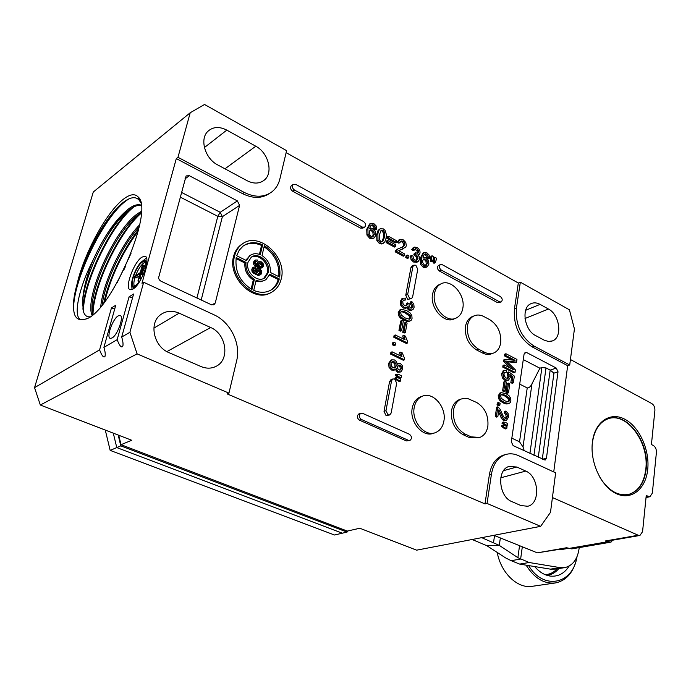 <?xml version="1.0" encoding="UTF-8"?>
<svg xmlns="http://www.w3.org/2000/svg" width="691" height="691" viewBox="0 0 691 691"><rect width="100%" height="100%" fill="white"/><g stroke="black" fill="none" stroke-linecap="round" stroke-linejoin="round"><path stroke-width="1.04" d="M411.335 298.667L407.699 299.367L405.747 295.29L410.938 267.59L411.896 266.104L413.831 265.171L415.827 265.232L417.744 269.283L412.622 296.975L411.586 298.555L409.642 298.486L407.69 294.401L412.873 266.666L413.831 265.171M553.733 471.944L567.665 365.677L569.721 364.995L574.428 328.942L569.419 309.81L520.332 282.178L516.419 308.177C515.382 324.908 521.273 337.545 534.108 346.113L569.721 364.995M505.078 454.695L503.281 455.179C495.844 457.96 491.223 464.421 489.409 474.562L484.978 503.903L227.14 393.896L228.946 393.127L137.086 353.861L129.917 332.276L121.685 337.053C122.998 341.25 123.352 344.377 122.73 346.416C121.331 347.97 119.474 345.725 117.15 339.687L129.062 296.862L133.605 293.995L121.685 337.053M228.946 393.127L236.676 360.624C241.064 343.608 230.397 322.041 213.856 314.725L143.65 282.256L141.983 283.319L176.3 158.584L242.515 193.627C252.82 198.697 261.837 198.628 269.576 193.411M534.108 346.113L532.07 346.839C519.252 338.296 513.361 325.677 514.415 308.981L518.328 283.034L286.134 152.642M532.07 346.839L567.665 365.677M439.925 284.355L438.569 284.968C435.425 286.774 433.43 289.849 432.583 294.202C429.543 307.884 444.598 324.545 454.505 318.715L455.179 318.439M421.553 396.522L420.085 397.031C415.947 398.949 413.339 402.637 412.242 408.096C409.219 421.916 423.013 437.99 433.559 433.197L434.19 432.998M473.059 316.305L471.823 316.806C468.463 318.56 466.356 321.764 465.501 326.411C464.706 336.837 468.42 344.688 476.635 349.983L482.577 353.015C485.92 354.664 489.055 354.872 491.992 353.628L492.847 353.308M460.474 399.268L459.187 399.7C455.11 401.514 452.553 405.159 451.517 410.635C450.662 421.579 454.488 429.577 462.987 434.639L469.137 437.463L478.613 437.792M507.211 361.739L515.339 362.542L516.557 362.11L506.546 361.099L515.408 369.91L515.054 372.328L513.828 372.743L502.754 367.111L503.022 365.375L504.24 364.952L513.508 369.685L504.836 360.996L503.618 361.428L503.869 359.812L505.086 359.372L515.071 360.305L505.674 355.459L504.465 355.891L504.724 354.172L505.942 353.732L516.954 359.432L516.557 362.11M512.567 360.071L504.465 355.891M503.618 361.428L510.165 367.975M503.592 370.67L501.562 373.632L502.374 377.917L504.827 380.309L508.205 380.24M510.321 376.172L511.616 377.182L510.813 382.624L512.109 383.272L513.335 382.866L512.031 382.218L510.813 382.624M512.031 382.218L512.843 376.768L509.975 374.531L510.286 377.459L508.481 380.145L506.045 379.903L503.592 377.502L502.78 373.218L504.093 370.592L506.555 370.402L506.408 372.224L504.698 372.328L503.912 373.788L504.344 376.215L506.192 378.055L508.161 378.167L509.155 376.405L508.446 373.373L508.852 371.888L507.635 372.311L507.229 373.796L507.928 376.82L507.22 378.374M504.482 372.501L506.408 372.224M505.967 392.6L507.324 383.531L508.55 383.125L509.82 383.764L508.472 392.834L507.246 393.239L505.967 392.6L507.194 392.203L508.55 383.125M502.573 390.925L503.946 381.838L505.164 381.432L506.443 382.071L505.078 391.158L503.86 391.555L502.573 390.925L503.799 390.519L505.164 381.432M500.224 392.946L498.22 395.641L498.496 398.482L500.154 400.91L503.273 402.974L505.967 403.959L507.92 403.846M497.019 404.909L497.313 402.957L498.539 402.568L500.12 403.337L499.826 405.289L498.6 405.677L497.019 404.909L498.237 404.52L498.539 402.568M505.907 411.041L508.118 413.564L508.481 417.139L506.589 420.171L504.715 419.998L503.437 419.022L498.867 409.841L497.831 416.725L496.604 417.096L495.257 416.457L496.665 407.198L497.891 406.809L500.163 409.331L503.463 416.647L505.009 418.245L506.494 418.176L507.349 416.552L507.047 414.28L505.501 412.734L505.907 411.041L504.68 411.421L504.275 413.106L505.812 414.66L506.114 416.923L505.449 418.4M498.557 411.914L502.202 419.394L503.48 420.37L506.356 420.24M502.055 423.419L502.21 422.365L503.445 422.002L505.665 422.546L507.505 423.428L507.211 425.388L505.976 425.751L502.055 423.419L503.29 423.056L503.445 422.002M501.588 426.572L501.735 425.535L502.97 425.172L505.19 425.725L507.03 426.606L506.745 428.567L505.51 428.93L501.588 426.572L502.815 426.209L502.97 425.172M391.141 379.601L389.594 381.51L384.006 411.344L386.036 415.524L389.499 415.006M359.078 413.883L358.784 413.987C356.686 415.991 356.91 418.055 359.458 420.163L406.377 440.927L409.754 440.461M438.621 265.404L438.396 265.517C436.867 267.262 437.178 269.084 439.329 270.984L497.58 302.667L501.018 302.027M291.688 185.413L291.369 185.62C289.961 187.529 290.401 189.403 292.69 191.234L360.538 228.125L362.792 228.151L364.399 227.27M402.309 298.529L400.288 301.328L400.78 305.31L403.294 308.074L405.859 308.221M406.999 307.711L408.977 310.242L410.661 310.535L412.216 309.922M411.698 301.406L413.779 304.049L414.108 307.262L413.278 309.153L411.827 310.026L410.143 309.723L408.778 308.488L408.001 306.502L406.584 307.892L404.46 307.555L401.946 304.791L401.454 300.801L403.008 298.227L405.79 298.149L405.669 299.972L403.656 299.989L402.715 301.466L403.078 303.91L404.771 305.707L406.636 305.819L407.75 302.891L409.046 303.772L409.115 306.286L410.506 307.97L412 308.031L412.855 306.666L412.613 304.705L411.11 302.978L411.698 301.406L410.523 301.924L409.936 303.504L411.447 305.223L411.257 308.195M407.75 302.891L406.584 303.409L405.919 306.001M403.233 300.326L405.669 299.972M400.046 309.87L398.206 312.41L398.457 315.355L400.262 317.955L406.697 321.436L410.212 320.892M405.358 332.544L404.183 333.027L402.749 332.319L404.503 322.913L405.677 322.412L407.094 323.138L405.358 332.544L403.924 331.827L402.749 332.319M401.557 330.644L400.391 331.136L398.957 330.419L400.72 321.004L401.886 320.494L403.319 321.22L401.557 330.644L400.124 329.918L398.957 330.419M407.535 342.978L406.36 343.462L393.758 337.217L394.095 335.455L395.261 334.962L405.09 339.842L403.898 335.403L405.375 336.146L407.742 341.846L407.535 342.978L394.932 336.733L393.758 337.217M403.898 335.403L402.723 335.895L403.423 339.013M392.333 344.774L392.721 342.753L393.887 342.261L395.658 343.133L395.278 345.163L394.103 345.638L392.333 344.774L393.507 344.291L393.887 342.261M404.442 359.786L403.268 360.244L390.579 354.086L390.916 352.298L392.082 351.823L401.989 356.651L400.78 352.177L402.274 352.911L404.658 358.638L404.442 359.786L391.745 353.619L390.579 354.086M400.78 352.177L399.605 352.652L400.322 355.839M390.959 360.141L388.592 363.362L389.042 367.396L391.547 370.048L394.017 370.186M395.459 369.581L397.463 372.216L400.599 371.983M398.301 363.233L397.204 363.656L400.253 363.345L402.352 365.608L402.732 369.098L400.944 371.853L398.647 371.767L397.204 370.488L396.504 368.389L394.889 369.849L392.721 369.59L390.216 366.938L389.759 362.905L391.711 359.847L394.57 359.959L396.504 361.678L397.265 364.287L398.318 363.224M395.485 375.671L395.693 374.565L396.867 374.116L399.381 374.772L401.454 375.757L401.074 377.804L399.89 378.253L395.485 375.671L396.669 375.222L396.867 374.116M394.872 378.97L395.079 377.882L396.254 377.441L398.767 378.098L400.84 379.083L400.46 381.13L399.277 381.57L394.872 378.97L396.055 378.521L396.254 377.441M369.573 224.014L366.748 229.231L366.93 235.061L369.806 238.352L371.974 238.861L373.848 238.075M375.273 228.401L374.971 226.631L373.572 225.059L372.173 224.791L371.067 225.396L372.432 225.672L373.84 227.253L374.133 229.015L375.705 229.723L376.837 229.118L375.273 228.401L374.133 229.015M379.523 229.187L377.986 230.621L376.742 234.292L376.863 240.589L379.445 243.569L381.89 244.001L383.263 243.318M387.003 238.447L387.314 236.875L388.454 236.279L396.651 240.77L396.349 242.334L395.2 242.93L387.003 238.447L388.143 237.851L388.454 236.279M386.183 242.619L386.485 241.038L387.634 240.442L395.848 244.925L395.546 246.497L394.397 247.084L386.183 242.619L387.323 242.023L387.634 240.442M399.009 250.488L403.466 248.708M398.966 239.932L397.308 242.161L398.828 243.189L399.977 242.601L398.457 241.565L397.308 242.161M400.469 241.401L401.765 241.772L403.294 243.37L403.622 245.4L402.309 247.188M397.938 248.915L395.528 250.712L395.131 251.8L403.285 256.214L404.434 255.635L396.28 251.213L395.131 251.8M408.614 257.898L407.457 258.469L405.747 257.544L406.109 255.627L407.258 255.057L408.968 255.99L408.614 257.898L406.895 256.974L405.747 257.544M411.49 255.48L413.028 256.076L413.512 258.607L414.902 260.049L416.958 260.127L417.934 258.564L417.614 256.301L414.971 254.236L415.412 252.854L417.874 253.234L418.539 252.085L418.262 250.272L416.949 248.881L415.395 248.7L414.306 250.125L412.873 249.01L414.6 247.102L417.174 247.499L418.901 248.976L419.929 250.971L420.05 252.958L419.333 254.331L417.874 254.798L419.325 256.871L419.515 259.384L418.09 261.63L414.635 261.431L412.173 258.918L411.49 255.48L410.333 256.059L411.015 259.488L413.477 262.001L416.828 262.252M413.322 247.724L411.715 249.589L413.149 250.703L414.306 250.125M414.799 249.166L417.105 250.842L417.105 253.416M415.412 252.854L414.255 253.433L413.814 254.806L416.457 256.871L416.777 259.125L416.198 260.369M423.039 253.087L420.188 258.365L420.413 264.057L423.151 267.218L425.19 267.676L426.9 266.994M424.386 254.504L426.822 256.292L427.124 258.011L428.601 258.684L429.767 258.123L428.282 257.449L427.124 258.011M432.54 261.258L431.374 261.811L430.476 261.328L430.942 256.335L432.1 255.774L433.767 256.681L433.369 258.892L432.54 261.258L431.642 260.766L430.476 261.328M435.2 262.718L434.034 263.271L433.162 262.796L433.628 257.812L434.794 257.251L436.444 258.158L436.056 260.36L435.2 262.718L434.328 262.235L433.162 262.796M242.826 243.664L240.77 245.011C237.22 247.749 234.828 251.541 233.584 256.378C227.201 277.773 254.461 303.591 271.002 292.457M214.193 304.601L211.386 304.748L160.943 281.194L159.353 279.898L158.515 278.015L186.112 175.92L189.317 175.704L237.393 200.908L239.587 205.391L215.246 303.021L213.744 304.852M524.089 354.06L511.305 441.756L513.137 445.626L545.121 460.102L546.443 458.219L558.017 371.793L556.29 368.078L526.628 352.531L525.169 352.419L524.089 354.06M487.051 503.445L491.474 474.035C493.288 463.877 497.917 457.407 505.346 454.618C509.613 453.261 513.983 453.598 518.466 455.628L555.65 472.825L550.485 512.359L540.63 526.343L487.051 503.445L484.978 503.903M544.093 340.119L535.611 335.567C524.365 330.229 520.988 307.858 530.757 303.764C533.633 302.382 536.743 302.589 540.068 304.377L548.438 309.032C559.822 314.673 562.724 337.528 552.411 340.922L548.378 341.475L544.093 340.11M518.328 283.034L520.332 282.178M242.515 193.627L244.277 192.444C255.031 197.712 264.316 197.453 272.133 191.666C276.003 188.505 278.585 184.255 279.89 178.9L286.61 150.655L204.527 104.471L190.206 112.754L177.976 157.289L176.3 158.584M118.748 435.261L121.029 444.702L131.722 440.262L40.328 405.012L34.55 387.642L93.276 192.02L190.206 112.754M540.63 526.343L416.63 550.166L359.804 528.244L347.297 531.077L121.029 444.702M40.328 405.012L137.086 353.861M34.55 387.642L99.59 349.879L111.45 307.961L115.768 305.241L103.9 347.374C105.196 351.494 105.55 354.543 104.954 356.504C103.624 357.955 101.836 355.744 99.59 349.879M103.9 347.374L117.15 339.687M143.65 282.256L129.917 332.276M118.213 315.873C112.616 318.845 105.922 338.02 110.387 338.391L112.028 337.985C117.625 335.187 124.44 315.692 119.94 315.416L118.213 315.873M141.957 257.13C133.648 262.096 124.017 289.166 130.4 289.745L133.113 288.976C141.413 284.381 151.32 256.629 144.851 256.249L141.957 257.13M123.542 199.103C130.167 194.041 135.108 193.411 138.39 197.194C154.603 211.083 109.964 313.99 85.373 319.164L80.761 319.683C77.988 319.527 75.941 317.851 74.619 314.655C73.496 311.088 73.203 306.277 73.747 300.205L78.109 279.786C86.332 249.166 107.58 211.092 123.542 199.103M114.732 308.92L111.45 307.961M244.277 192.444L177.976 157.289M261.898 181.681L263.85 180.446C259.125 183.823 253.571 183.927 247.188 180.748L217.743 164.942C205.132 158.697 199.388 139.262 207.818 131.394C212.958 126.712 219.289 126.289 226.803 130.115L255.782 146.224L224.964 168.82M263.85 180.446C273.653 173.562 268.756 152.901 255.774 146.233M200.969 366.532L168.906 352.6C153.92 346.796 148.643 323.345 160.372 314.88C165.9 310.786 172.171 310.216 179.168 313.17L210.669 327.517C226.268 333.874 230.146 359.311 216.456 366.144C211.705 368.683 206.54 368.813 200.969 366.524M132.534 297.856L129.062 296.862M132.016 289.546L131.722 284.77M142.182 261.397L146.492 257.959M146.855 261.388L145.438 260.749M136.524 285.815L133.285 287.231C128.163 286.782 135.877 265.085 142.527 261.155L144.834 260.464L146.44 264.748M144.946 270.241C146.319 265.111 146.121 262.2 144.367 261.535L142.251 262.165C136.127 265.776 129.027 285.746 133.743 286.16L135.764 285.59L139.729 281.341M135.6 275.649C138.01 269.533 140.765 265.292 143.858 262.925L145.343 262.286M134.399 286.169C133.536 284.545 133.726 281.66 134.97 277.514M139.375 275.821L136.023 277.998L134.417 277.255L134.693 276.245L140.264 272.6L142.303 265.223L142.83 264.878L144.445 265.638L144.246 266.363M140.86 278.628L140.437 280.157M143.573 266.044L139.807 278.136L143.046 266.398L143.573 266.044L145.196 266.812L144.816 268.168M142.916 275.087L142.726 275.752M142.83 264.878L138.45 280.693L137.932 281.03L139.979 273.619L134.417 277.255M138.45 280.693L139.755 281.297M137.932 281.03L139.452 281.738M139.807 278.136L141.206 278.784M140.333 277.799L141.456 278.318M141.862 274.595L144.151 267.858L141.862 274.595L143.011 275.13M142.389 274.258L143.227 274.647M144.151 267.858L145.404 268.445M80.761 319.683C72.857 316.772 78.644 288.147 93.017 260.257C86.099 277.532 82.626 291.939 82.6 303.47L83.715 312.358C84.924 315.562 86.98 317.057 89.882 316.832M140.731 202.757L139.452 200.528C136.421 196.754 131.903 196.762 125.892 200.545L124.674 201.357C108.591 212.362 86.988 249.468 78.109 279.786M141.24 213.174C118.446 232.651 92.853 288.164 93.035 314.457M133.976 206.816C110.569 225.154 82.652 285.193 83.481 311.676M129.277 198.732C103.054 213.519 67.303 292.846 74.619 314.655M139.642 224.791C121.011 243.759 102.717 283.949 100.739 306.718M141.327 211.368L138.882 212.854C114.749 227.659 84.069 298.063 92.067 315.243M141.111 205.141L140.351 204.899C137.293 204.208 133.657 205.313 129.45 208.216C122.143 213.934 114.62 223.478 106.863 236.832C93.199 258.935 82.868 287.655 82.6 303.47M93.017 260.257C104.211 235.64 116.356 218.296 129.45 208.216M141.284 212.336C118.861 230.993 93.173 285.521 92.49 312.678M131.212 208.406C108.841 228.013 83.473 282.688 82.929 309.24M124.155 201.729C102.95 218.658 76.96 271.114 73.747 300.205M141.145 205.4C138.364 204.916 135.073 205.901 131.299 208.354C123.413 213.744 115.276 223.236 106.863 236.832M92.888 314.578C86.461 295.739 115.993 228.591 140.048 213.433L141.266 212.655M131.005 253.476L117.133 282.766M138.243 231.019C122.082 253.061 110.897 276.668 104.695 301.837M520.945 505.57L511.893 501.631C498.729 496.786 496.518 469.811 508.913 466.485L516.833 467.012L525.773 471.081C539.092 476.289 540.673 503.912 527.656 506.253L520.945 505.562M120.795 445.85L116.77 447.578L342.304 533.193L116.77 447.578L113.289 433.153L116.77 447.578L110.171 450.394L334.496 535.007L347.046 532.096L120.795 445.85L118.178 435.045M105.274 430.061L110.171 450.394M138.597 229.559C123.05 249.062 108.565 280.105 103.805 302.986M102.173 305.016C104.885 282.274 122.238 245.305 139.159 227.097M123.732 270.164L125.391 266.657M570.438 359.519L651.786 403.553C653.945 405.03 654.982 407.31 654.895 410.394L651.423 444.538L653.263 445.47C655.448 446.896 656.502 449.193 656.415 452.346L652.347 493.106L649.92 496.725L646.232 495.62L642.57 531.638L639.944 535.456L638.242 535.249L552.42 497.546M592.412 442.154C589.829 462.339 601.291 486.861 616.355 493.668C631.393 500.776 645.869 489.012 647.735 469.327C649.816 449.737 639.201 426.546 624.629 419.135C610.101 411.439 594.77 421.864 592.412 442.154M493.875 535.326L537.313 552.843L567.346 548.075M481.731 537.658L499.282 545.38L486.896 545.726L472.16 539.498M522.318 546.797L520.625 559.062L511.15 560.686L519.675 564.098L529.176 562.517L517.879 557.672L499.282 545.38L500.362 537.943M511.15 560.686L505.648 557.931L486.896 545.726M519.675 564.098L550.459 569.151L555.374 569.099L564.115 567.726M579.213 547.6C577.84 558.769 573.089 565.428 564.962 567.596L560.038 567.631L529.176 562.517M559.045 549.518L563.001 549.293M567.752 548.239L564.348 548.602M534.661 566.56C539.369 572.088 544.612 575.266 550.39 576.095C558.173 576.83 564.417 573.487 569.116 566.084M576.925 556.92C572.925 584.361 543.402 590.693 528.65 565.575M577.071 556.583C574.221 571.397 567.147 580.164 555.849 582.884C544.335 584.301 534.428 578.393 526.127 565.16M497.218 552.446C501.044 573.444 518.103 589.319 532.847 586.218L554.614 583.066M612.943 540.146L610.585 542.193L605.307 540.993L607 541.183L639.736 535.49M537.313 552.843L566.551 547.747L571.785 548.887L610.188 542.254M599.926 477.516C608.503 490.809 618.212 496.423 629.06 494.35C638.709 491.249 644.409 482.845 646.163 469.146C649.73 442.37 626.901 411.473 608.218 418.72C599.538 421.994 594.26 430.009 592.386 442.758L592.092 446.343M608.909 418.504C627.497 412.613 649.264 443.052 645.8 469.232C644.047 482.923 638.346 491.318 628.706 494.428L628.119 494.566M434.544 293.33C435.39 288.968 437.386 285.884 440.53 284.087C450.541 277.851 465.734 294.556 462.815 308.316C461.977 312.902 459.869 316.098 456.483 317.895C446.576 323.733 431.504 307.029 434.544 293.33M414.237 407.414C415.326 401.946 417.943 398.258 422.08 396.34C432.765 391.071 446.775 407.18 443.872 421.13C442.793 426.874 440.02 430.683 435.58 432.566C425.025 437.377 411.214 421.268 414.237 407.414M489.755 319.683C497.745 324.977 501.39 332.725 500.673 342.926C499.826 347.832 497.606 351.158 494.013 352.885C491.076 354.129 487.932 353.93 484.59 352.272L478.647 349.231C470.416 343.928 466.701 336.051 467.496 325.616C468.351 320.961 470.459 317.748 473.81 315.994C476.954 314.535 480.314 314.725 483.89 316.564L489.755 319.683M476.635 402.482C484.901 407.552 488.641 415.438 487.872 426.148C486.853 431.918 484.166 435.675 479.804 437.438L471.184 436.867L465.026 434.026C456.518 428.956 452.683 420.94 453.538 409.979C454.574 404.494 457.131 400.84 461.208 399.027L464.438 398.284L467.842 398.577L476.635 402.482M515.054 372.328L503.972 366.688L502.754 367.111M503.972 366.688L504.24 364.952M504.836 360.996L505.086 359.372M505.674 355.459L505.942 353.732M507.229 373.796L508.446 373.373M508.852 371.888L514.337 376.085L513.335 382.866M512.843 376.768L511.616 377.182M508.472 392.834L507.194 392.203M505.078 391.158L503.799 390.519M499.895 393.049L501.122 392.652L505.855 393.55L508.965 395.623L510.597 398.042L510.882 400.866L510.226 402.646L508.982 403.518L504.499 402.585L501.381 400.512L499.723 398.085L499.438 395.243L501.087 392.661L499.861 393.058M509.232 398.033L505.587 395.295L501.787 394.276L500.578 395.805L501.2 398.223L504.758 400.832L508.55 401.825L509.751 400.296L509.232 398.033L508.006 398.431L508.524 400.685L507.911 401.894M501.182 394.604L504.37 395.693L508.006 398.431M499.826 405.289L498.237 404.52M497.831 416.725L496.492 416.077L495.257 416.457M496.492 416.077L497.891 406.809M504.275 413.106L505.501 412.734M507.211 425.388L505.371 424.507L504.136 424.87M505.371 424.507L503.29 423.056M506.745 428.567L504.896 427.694L503.661 428.057M504.896 427.694L502.815 426.209M391.564 380.767L392.834 378.962L394.673 379.022L396.677 383.177L391.158 413.011L389.776 414.911L388.005 414.85L385.975 410.661L391.564 380.767L389.594 381.51M362.602 413.339L409.452 434.276C411.931 436.418 412.112 438.448 410.013 440.383L408.381 440.305L361.41 419.48C358.862 417.373 358.638 415.308 360.737 413.296L362.602 413.339M442.231 264.679L500.405 296.569C502.487 298.486 502.754 300.274 501.208 301.95L499.584 301.846L441.281 270.069C439.13 268.168 438.82 266.346 440.34 264.593L442.231 264.679M295.817 184.411L363.561 221.543C365.789 223.426 366.161 225.292 364.675 227.123L362.412 227.097L294.504 190.085C292.215 188.246 291.766 186.371 293.174 184.462L295.817 184.411M409.936 303.504L411.11 302.978M401.272 309.335L406.593 310.535L410.031 312.85L411.81 315.442L412.061 318.37L411.292 320.158L409.875 320.987L407.871 320.935L401.428 317.445L399.623 314.846L399.372 311.891L401.272 309.335M410.273 315.355L406.265 312.315L402.032 311.036L400.633 312.539L401.281 315.07L405.211 317.972L409.435 319.216L410.808 317.705L410.273 315.355L409.107 315.856L409.642 318.214L409.115 319.268M401.143 311.511L405.09 312.824L409.107 315.856M403.924 331.827L405.677 322.412M400.124 329.918L401.886 320.494M394.932 336.733L395.261 334.962M395.278 345.163L393.507 344.291M391.745 353.619L392.082 351.823M401.203 366.532L399.959 365.202L398.465 365.107L397.48 366.619L397.731 368.588L398.992 369.918L400.435 369.987L401.454 368.51L401.203 366.532L400.02 366.99L400.279 368.959L399.709 370.126M395.883 363.509L394.215 361.799L392.859 361.54L391.676 362.153L391.046 363.544L391.365 366.023L393.049 367.742L394.941 367.837L396.219 365.962L395.883 363.509L394.708 363.967L395.045 366.42L394.19 368.009M398.016 365.435L400.02 366.99M391.832 361.998L393.041 362.265L394.708 363.967M401.074 377.804L399.001 376.82L397.817 377.269M399.001 376.82L396.669 375.222M400.46 381.13L398.387 380.154L397.204 380.594M398.387 380.154L396.055 378.521M372.173 224.791L370.661 225.853L369.573 228.807L371.231 228.177L373.028 228.661L375.42 231.355L375.869 235.173L374.237 237.859L373.105 238.257L370.937 237.747L368.061 234.456L367.88 228.617L370.35 223.599L373.943 223.72L376.198 225.974L376.837 229.118M370.454 229.827L369.27 231.589L369.987 235.216L371.197 236.331L373.183 236.322L374.263 234.413L374.012 231.779L372.414 229.982L370.264 229.93M369.858 230.284L371.283 230.595L372.881 232.383L373.123 235.018L372.423 236.607M378.003 239.984L377.882 233.688L379.126 230.008L380.257 228.79L383.384 228.911L385.06 230.336L386.442 234.767L386.079 238.162L384.844 241.833L383.03 243.405L380.586 242.973L378.003 239.984L376.863 240.589M381.199 230.353L379.471 234.56L379.29 239.483L380.862 241.582L382.684 241.548L384.498 237.298L384.662 232.392L383.09 230.293L381.199 230.353M380.922 230.63L381.95 230.906L383.522 233.005L383.358 237.903L381.933 241.824M396.349 242.334L388.143 237.851M395.546 246.497L387.323 242.023M398.457 241.565L400.227 239.293L403.216 239.82L405.798 242.437L406.308 245.694L405.703 247.145L398.698 250.738L404.745 254.02L404.434 255.635M396.28 251.213L398.033 248.855L403.389 246.644L404.771 244.813L404.451 242.783L402.913 241.185L401.03 240.952L399.977 242.601M406.895 256.974L407.258 255.057M413.814 254.806L414.971 254.236M412.873 249.01L411.715 249.589M428.282 257.449L427.979 255.73L426.649 254.21L425.336 253.977L423.929 255.039L422.935 257.95L424.49 257.302L426.183 257.743L428.455 260.334L428.921 264.057L427.228 266.838L424.317 266.666L421.579 263.496L421.346 257.795L423.687 252.785L426.986 252.897L429.128 255.057L429.767 258.123M423.773 258.935L422.685 260.68L422.702 262.502L424.542 265.275L426.278 265.309L427.401 263.349L427.142 260.775L425.621 259.047L423.773 258.935M423.289 259.315L424.455 259.609L425.976 261.336L426.235 263.902L425.526 265.534M431.642 260.766L431.702 257.976L430.536 258.538M431.702 257.976L432.1 255.774M434.328 262.235L434.397 259.453L433.231 260.015M434.397 259.453L434.794 257.251M281.237 278.87C279.933 284.303 277.195 288.449 273.023 291.3C256.767 303.798 228.082 277.739 234.646 255.739C235.89 250.902 238.283 247.11 241.833 244.364C258.253 230.518 287.534 256.715 281.237 278.87M268.35 272.47C271.14 262.796 258.399 251.36 251.239 257.242L247.974 262.355C245.132 271.995 257.752 283.414 264.886 277.782L268.35 272.47M236.227 257.553C234.707 271.192 239.958 281.859 251.965 289.538L254.374 279.423C248.181 275.243 245.391 269.568 246.013 262.407L236.227 257.553M256.136 280.287L253.735 290.393C260.524 293.174 266.596 292.872 271.969 289.486C275.562 287.024 278.007 283.5 279.302 278.914L269.835 274.215L266 279.57C263.107 281.453 259.816 281.686 256.136 280.287M270.259 272.409L279.717 277.108C281.107 263.841 275.985 253.372 264.359 245.685L262.01 255.558C268.099 259.738 270.846 265.353 270.259 272.409M260.274 254.685L262.632 244.804C255.342 241.634 248.838 242.057 243.12 246.065L239.198 250.237L236.676 255.722L246.454 260.585L250.012 255.506C253.01 253.442 256.43 253.165 260.274 254.685M251.377 257.147C258.849 253.027 269.827 264.109 267.262 273.075L263.677 278.464M254.564 260.602L253.502 262.096L253.597 264.1L254.841 265.975L259.963 268.514L262.157 267.711M257.752 262.157L256.56 264.567M255.558 261.639L257.199 261.129L255.903 261.189L255.463 262.951L258.33 265.733L257.7 262.995L258.494 261.734L261.189 261.751L263.124 263.616L263.452 266.052L262.511 267.503L261.043 267.901L255.92 265.353L254.677 263.478L254.573 261.474L255.558 260.023L257.354 260.015L257.199 261.129M252.889 267.642L251.809 269.153L251.913 271.157L253.156 273.031L258.287 275.554L260.472 274.768M256.093 269.179L254.875 271.632M253.873 268.678L255.515 268.177L254.228 268.238L253.778 270.008L256.655 272.79L256.015 270.051L256.827 268.764L259.514 268.782L261.457 270.647L261.785 273.092L260.827 274.56L259.367 274.949L256.819 274.128L254.236 272.427L252.984 270.544L252.889 268.531L253.873 267.072L255.67 267.054L255.515 268.177M258.797 265.266L260.118 266.484L261.708 266.7L262.537 265.75L262.26 264.169L260.878 262.865L259.125 262.865L258.797 265.266M258.788 263.228L261.172 264.783L261.284 266.778M257.112 272.323L258.451 273.541L260.032 273.748L260.87 272.79L260.593 271.209L259.211 269.905L257.458 269.896L257.112 272.323M257.112 270.267L259.505 271.813L259.609 273.835M251.135 289.071L253.295 280.028C247.102 275.856 244.32 270.19 244.942 263.029L236.037 258.615M244.942 263.029L246.013 262.407M254.374 279.423L253.295 280.028M255.92 281.202L260.559 281.738L264.688 280.321M270.051 290.583L270.872 290.065C274.465 287.611 276.91 284.087 278.205 279.501L269.481 275.182M278.205 279.501L279.302 278.914M264.092 246.791C274.793 254.228 279.7 264.178 278.793 276.65M259.419 254.366L261.552 245.443L262.632 244.804M250.263 255.333L245.754 260.231M243.992 245.443C249.373 242.645 255.221 242.645 261.552 245.443M558.017 371.793L553.932 373.14L550.183 370.108L546.011 367.94L541.899 367.534L539.896 368.208L523.277 359.588M524.262 450.817L523.018 446.973L519.528 441.791L511.832 438.172M519.528 441.791L527.233 387.936C529.107 387.927 530.688 386.554 531.975 383.799L539.896 368.208M527.233 387.936L519.701 384.136M348.039 530.913L347.046 532.096M412.873 266.666L410.938 267.59M405.747 295.29L407.69 294.401M514.415 308.981L516.419 308.177M226.812 130.115L204.415 147.546M166.902 351.598L210.669 327.517M179.159 313.17L153.877 328.113M491.474 474.035L489.409 474.562M500.776 477.783L525.773 471.081M516.833 467.012L503.575 470.649M525.022 318.499L548.438 309.032M540.06 304.377L525.652 310.302M493.547 542.461L494.549 535.594M517.879 557.672L519.546 545.674M550.459 569.151L560.038 567.631M557.11 568.831C553.733 572.493 549.734 574.437 545.13 574.644M558.829 568.555C555.581 572.502 551.651 574.774 547.056 575.353M568.451 548.533L607.225 541.813M605.307 540.993L638.242 535.249M646.102 496.915L648.098 496.501M611.112 542.046L611.293 540.431M482.577 353.015L484.59 352.272M478.647 349.231L476.635 349.983M469.137 437.463L471.184 436.867M465.026 434.026L462.987 434.639M508.282 361.298L507.159 361.695M504.093 370.592L502.875 371.015M508.161 378.167L507.574 378.366M509.155 376.405L507.928 376.82M509.068 374.79L507.85 375.204M506.045 379.903L504.827 380.309M503.592 377.502L502.374 377.917M502.78 373.218L501.562 373.632M508.982 403.518L507.755 403.907M507.194 403.57L505.967 403.959M504.499 402.585L503.273 402.974M501.381 400.512L500.154 400.91M499.723 398.085L498.496 398.482M499.438 395.243L498.22 395.641M505.587 395.295L504.37 395.693M509.751 400.296L508.524 400.685M506.494 418.176L505.674 418.426M507.349 416.552L506.114 416.923M507.047 414.28L505.812 414.66M504.715 419.998L503.48 420.37M503.437 419.022L502.202 419.394M502.227 417.209L501.001 417.589M500.638 413.607L499.412 413.987M499.515 410.929L498.669 411.188M384.006 411.344L385.975 410.661M406.377 440.927L408.381 440.305M361.41 419.48L359.458 420.163M497.58 302.667L499.584 301.846M441.281 270.069L439.329 270.984M360.538 228.125L362.412 227.097M294.504 190.085L292.69 191.234M403.008 298.227L401.842 298.754M407.69 304.195L406.524 304.714M412.855 306.666L411.689 307.175M412.613 304.705L411.447 305.223M411.827 310.026L410.661 310.535M410.143 309.723L408.977 310.242M408.778 308.488L407.612 308.998M406.584 307.892L405.418 308.411M404.46 307.555L403.294 308.074M401.946 304.791L400.78 305.31M401.454 300.801L400.288 301.328M409.875 320.987L408.701 321.488M407.871 320.935L406.697 321.436M404.874 319.76L403.708 320.27M401.428 317.445L400.262 317.955M399.623 314.846L398.457 315.355M399.372 311.891L398.206 312.41M406.265 312.315L405.09 312.824M410.808 317.705L409.642 318.214M402.032 311.036L401.35 311.339M404.339 337.649L403.164 338.132M401.229 354.44L400.054 354.906M398.647 371.767L397.463 372.216M397.204 370.488L396.029 370.946M394.889 369.849L393.715 370.298M392.721 369.59L391.547 370.048M390.216 366.938L389.042 367.396M389.759 362.905L388.592 363.362M391.529 359.942L390.363 360.408M399.959 365.202L398.785 365.66M401.454 368.51L400.279 368.959M400.555 369.918L400.089 370.1M394.215 361.799L393.041 362.265M396.219 365.962L395.045 366.42M395.079 367.759L394.526 367.975M392.859 361.54L391.944 361.894M374.971 226.631L373.84 227.253M373.572 225.059L372.432 225.672M373.105 238.257L371.974 238.861M370.937 237.747L369.806 238.352M368.061 234.456L366.93 235.061M367.88 228.617L366.748 229.231M370.428 223.539L369.296 224.16M374.012 231.779L372.881 232.383M374.263 234.413L373.123 235.018M377.882 233.688L376.742 234.292M379.126 230.008L377.986 230.621M383.03 243.405L381.89 244.001M380.586 242.973L379.445 243.569M383.09 230.293L381.95 230.906M384.662 232.392L383.522 233.005M384.498 237.298L383.358 237.903M382.874 241.418L382.192 241.772M396.677 250.133L395.528 250.712M398.033 248.855L396.876 249.434L398.033 248.855M403.682 246.445L402.533 247.032M404.771 244.813L403.622 245.4M404.451 242.783L403.294 243.37M402.913 241.185L401.765 241.772M403.803 248.553L403.233 248.846M401.601 249.399L400.443 249.978M412.173 258.918L411.015 259.488M417.934 258.564L416.777 259.125M417.614 256.301L416.457 256.871M416.051 254.625L414.894 255.195M418.539 252.085L417.381 252.656M418.262 250.272L417.105 250.842M417.796 261.777L416.638 262.338M414.635 261.431L413.477 262.001M427.979 255.73L426.822 256.292M426.649 254.21L425.492 254.78M425.336 253.977L424.568 254.348M426.356 267.123L425.19 267.676M424.317 266.666L423.151 267.218M421.579 263.496L420.413 264.057M421.346 257.795L420.188 258.365M423.687 252.785L422.529 253.355M427.142 260.775L425.976 261.336M427.401 263.349L426.235 263.902M255.445 260.092L254.478 260.645M257.717 264.403L256.905 264.869M257.7 262.995L256.62 263.616M261.043 267.901L259.963 268.514M258.503 267.063L257.423 267.676M255.92 265.353L254.841 265.975M254.677 263.478L253.597 264.1M254.573 261.474L253.502 262.096M260.878 262.865L259.799 263.487M262.26 264.169L261.172 264.783M262.537 265.75L261.448 266.363M253.778 267.123L252.794 267.685M256.033 271.459L255.221 271.917M256.015 270.051L254.936 270.665M259.367 274.949L258.287 275.554M256.819 274.128L255.739 274.733M254.236 272.427L253.156 273.031M252.984 270.544L251.913 271.157M252.889 268.531L251.809 269.153M259.211 269.905L258.132 270.518M260.593 271.209L259.505 271.813M260.87 272.79L259.781 273.394M181.318 192.305L220.222 212.31L237.393 200.908M189.317 175.704L184.929 178.943M239.587 205.391L222.372 216.698L201.202 299.989M196.918 297.985L217.803 216.326L220.222 212.31L222.372 216.698L217.803 216.326L180.049 197.004M211.835 304.921L215.246 303.021M526.628 352.531L524.279 353.369M538.263 457.356L550.183 370.108L556.29 368.078M546.011 367.94L533.953 455.343M529.928 453.469L541.899 367.534M531.975 383.799L523.018 446.973M542.357 459.273L546.443 458.219M553.932 373.14L542.288 459.239M105.179 355.675L104.954 356.504M213.813 367.318L216.456 366.144M120.415 315.623L119.94 315.416M122.972 345.509L122.722 346.416M145.611 256.611L144.851 256.249M134.598 287.827L133.285 287.231M144.92 261.794L144.367 261.535M139.452 200.528L138.39 197.194M87.221 318.387L85.373 319.164M141.128 205.287L140.359 204.899M503.281 455.179L505.346 454.618M526.81 506.417L527.656 506.253M551.522 341.216L552.411 340.922M566.249 548.723L560.125 549.786M649.721 496.769L646.042 497.52M440.53 284.087L438.569 284.968M422.08 396.34L420.085 397.031M473.81 315.994L471.823 316.806M461.208 399.027L459.187 399.7M504.542 370.333L503.324 370.756M390.864 379.705L392.834 378.962M358.784 413.987L360.737 413.296M438.396 265.517L440.34 264.593M291.369 185.62L293.174 184.462M403.086 298.184L401.92 298.711M406.671 307.866L405.781 308.264M400.849 309.516L399.683 310.034M391.711 359.847L390.536 360.313M370.35 223.599L369.219 224.212M380.257 228.79L379.117 229.403M403.389 246.644L402.412 247.145M399.795 239.501L398.647 240.097M414.151 247.309L412.993 247.888M418.815 254.651L418.098 254.996M423.816 252.707L422.659 253.277M240.77 245.011L241.833 244.364M263.798 278.387L264.886 277.782M258.494 261.734L257.415 262.355M255.368 260.144L254.288 260.766M256.827 268.764L255.748 269.378M253.683 267.184L252.612 267.797M270.872 290.065L271.969 289.486M248.941 256.145L250.012 255.506"/></g></svg>
